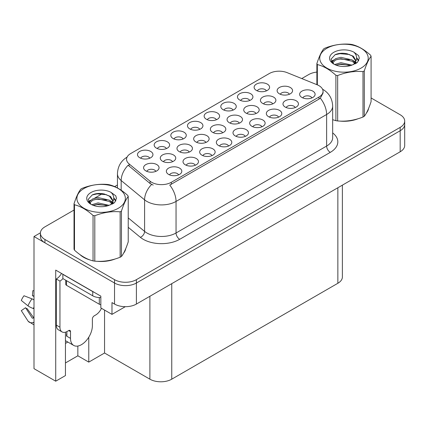 <?xml version="1.0" encoding="UTF-8"?>
<svg xmlns="http://www.w3.org/2000/svg" width="426" height="426" viewBox="0 0 426 426"><rect width="100%" height="100%" fill="white"/><g stroke="black" fill="none" stroke-linecap="round" stroke-linejoin="round"><path stroke-width="0.64" d="M311.901 97.927A4.638 2.678 0 0 0 310.655 96.622A4.638 2.678 0 0 0 306.086 95.941A4.638 2.678 0 0 0 302.849 97.927M312.844 91.148A7.732 4.462 0 0 0 302.934 90.653A7.732 4.462 0 0 0 300.373 96.201A7.732 4.462 0 0 0 301.906 97.463A7.732 4.462 0 0 0 314.377 96.201A7.732 4.462 0 0 0 312.844 91.148M239.3 123.178A4.638 2.678 0 0 0 238.054 121.873A4.638 2.678 0 0 0 233.485 121.192A4.638 2.678 0 0 0 230.248 123.178M240.243 116.399A7.732 4.462 0 0 0 230.333 115.904A7.732 4.462 0 0 0 227.777 121.453A7.732 4.462 0 0 0 229.31 122.715A7.732 4.462 0 0 0 241.776 121.453A7.732 4.462 0 0 0 240.243 116.399M166.406 148.594A4.638 2.678 0 0 0 165.166 147.29A4.638 2.678 0 0 0 160.591 146.613A4.638 2.678 0 0 0 157.359 148.594M167.349 141.821A7.732 4.462 0 0 0 157.444 141.325A7.732 4.462 0 0 0 154.883 146.869A7.732 4.462 0 0 0 156.417 148.131A7.732 4.462 0 0 0 168.882 146.869A7.732 4.462 0 0 0 167.349 141.821M289.371 94.268A4.638 2.678 0 0 0 288.125 92.964A4.638 2.678 0 0 0 283.556 92.282A4.638 2.678 0 0 0 280.324 94.268M290.314 87.495A7.732 4.462 0 0 0 280.409 86.995A7.732 4.462 0 0 0 277.848 92.543A7.732 4.462 0 0 0 279.381 93.805A7.732 4.462 0 0 0 291.847 92.543A7.732 4.462 0 0 0 290.314 87.495M149.744 158.216A4.638 2.678 0 0 0 148.504 156.912A4.638 2.678 0 0 0 143.929 156.23A4.638 2.678 0 0 0 140.697 158.216M150.687 151.443A7.732 4.462 0 0 0 140.782 150.942A7.732 4.462 0 0 0 138.221 156.491A7.732 4.462 0 0 0 139.755 157.753A7.732 4.462 0 0 0 152.22 156.491A7.732 4.462 0 0 0 150.687 151.443M178.611 174.878A4.638 2.678 0 0 0 177.365 173.574A4.638 2.678 0 0 0 172.796 172.897A4.638 2.678 0 0 0 169.559 174.878M179.548 168.105A7.732 4.462 0 0 0 169.644 167.604A7.732 4.462 0 0 0 167.083 173.153A7.732 4.462 0 0 0 168.616 174.415A7.732 4.462 0 0 0 181.082 173.153A7.732 4.462 0 0 0 179.548 168.105M205.918 142.449A4.638 2.678 0 0 0 204.672 141.144A4.638 2.678 0 0 0 200.103 140.463A4.638 2.678 0 0 0 196.871 142.449M206.86 135.676A7.732 4.462 0 0 0 196.956 135.175A7.732 4.462 0 0 0 194.394 140.724A7.732 4.462 0 0 0 195.928 141.986A7.732 4.462 0 0 0 208.394 140.724A7.732 4.462 0 0 0 206.86 135.676M255.989 113.54A4.638 2.678 0 0 0 254.743 112.235A4.638 2.678 0 0 0 250.174 111.559A4.638 2.678 0 0 0 246.942 113.54M256.931 106.766A7.732 4.462 0 0 0 247.027 106.266A7.732 4.462 0 0 0 244.465 111.814A7.732 4.462 0 0 0 245.999 113.076A7.732 4.462 0 0 0 258.465 111.814A7.732 4.462 0 0 0 256.931 106.766M183.068 138.977A4.638 2.678 0 0 0 181.822 137.673A4.638 2.678 0 0 0 177.253 136.996A4.638 2.678 0 0 0 174.021 138.977M184.011 132.204A7.732 4.462 0 0 0 174.106 131.703A7.732 4.462 0 0 0 171.545 137.252A7.732 4.462 0 0 0 173.078 138.514A7.732 4.462 0 0 0 185.544 137.252A7.732 4.462 0 0 0 184.011 132.204M199.73 129.355A4.638 2.678 0 0 0 198.484 128.056A4.638 2.678 0 0 0 193.915 127.374A4.638 2.678 0 0 0 190.683 129.355M200.673 122.581A7.732 4.462 0 0 0 190.768 122.086A7.732 4.462 0 0 0 188.207 127.63A7.732 4.462 0 0 0 189.74 128.897A7.732 4.462 0 0 0 202.206 127.63A7.732 4.462 0 0 0 200.673 122.581M195.268 165.261A4.638 2.678 0 0 0 194.027 163.957A4.638 2.678 0 0 0 189.458 163.275A4.638 2.678 0 0 0 186.221 165.261M196.21 158.483A7.732 4.462 0 0 0 186.306 157.987A7.732 4.462 0 0 0 183.744 163.536A7.732 4.462 0 0 0 185.278 164.798A7.732 4.462 0 0 0 197.744 163.536A7.732 4.462 0 0 0 196.21 158.483M228.592 146.022A4.638 2.678 0 0 0 227.346 144.718A4.638 2.678 0 0 0 222.777 144.036A4.638 2.678 0 0 0 219.544 146.022M229.534 139.249A7.732 4.462 0 0 0 219.63 138.748A7.732 4.462 0 0 0 217.068 144.297A7.732 4.462 0 0 0 218.602 145.559A7.732 4.462 0 0 0 231.068 144.297A7.732 4.462 0 0 0 229.534 139.249M189.229 152.082A4.638 2.678 0 0 0 187.983 150.783A4.638 2.678 0 0 0 183.414 150.101A4.638 2.678 0 0 0 180.177 152.082M190.172 145.309A7.732 4.462 0 0 0 180.262 144.813A7.732 4.462 0 0 0 177.701 150.357A7.732 4.462 0 0 0 179.239 151.624A7.732 4.462 0 0 0 191.705 150.357A7.732 4.462 0 0 0 190.172 145.309M272.683 103.901A4.638 2.678 0 0 0 271.437 102.597A4.638 2.678 0 0 0 266.868 101.921A4.638 2.678 0 0 0 263.63 103.901M273.62 97.128A7.732 4.462 0 0 0 263.715 96.633A7.732 4.462 0 0 0 261.154 102.176A7.732 4.462 0 0 0 262.688 103.443A7.732 4.462 0 0 0 275.159 102.176A7.732 4.462 0 0 0 273.62 97.128M249.716 100.499A4.638 2.678 0 0 0 248.47 99.194A4.638 2.678 0 0 0 243.901 98.518A4.638 2.678 0 0 0 240.663 100.499M250.658 93.725A7.732 4.462 0 0 0 240.749 93.225A7.732 4.462 0 0 0 238.187 98.773A7.732 4.462 0 0 0 239.726 100.035A7.732 4.462 0 0 0 252.192 98.773A7.732 4.462 0 0 0 250.658 93.725M261.915 126.783A4.638 2.678 0 0 0 260.669 125.478A4.638 2.678 0 0 0 256.101 124.797A4.638 2.678 0 0 0 252.868 126.783M262.858 120.01A7.732 4.462 0 0 0 252.953 119.509A7.732 4.462 0 0 0 250.392 125.058A7.732 4.462 0 0 0 251.926 126.32A7.732 4.462 0 0 0 264.392 125.058A7.732 4.462 0 0 0 262.858 120.01M216.392 119.738A4.638 2.678 0 0 0 215.146 118.433A4.638 2.678 0 0 0 210.577 117.757A4.638 2.678 0 0 0 207.345 119.738M217.335 112.965A7.732 4.462 0 0 0 207.43 112.464A7.732 4.462 0 0 0 204.869 118.013A7.732 4.462 0 0 0 206.402 119.275A7.732 4.462 0 0 0 218.868 118.013A7.732 4.462 0 0 0 217.335 112.965M278.577 117.161A4.638 2.678 0 0 0 277.331 115.856A4.638 2.678 0 0 0 272.762 115.18A4.638 2.678 0 0 0 269.53 117.161M279.52 110.387A7.732 4.462 0 0 0 269.61 109.892A7.732 4.462 0 0 0 267.054 115.435A7.732 4.462 0 0 0 268.588 116.697A7.732 4.462 0 0 0 281.053 115.435A7.732 4.462 0 0 0 279.52 110.387M172.535 161.72A4.638 2.678 0 0 0 171.295 160.416A4.638 2.678 0 0 0 166.72 159.739A4.638 2.678 0 0 0 163.488 161.72M173.478 154.947A7.732 4.462 0 0 0 163.573 154.446A7.732 4.462 0 0 0 161.012 159.995A7.732 4.462 0 0 0 162.546 161.257A7.732 4.462 0 0 0 175.011 159.995A7.732 4.462 0 0 0 173.478 154.947M266.378 90.882A4.638 2.678 0 0 0 265.132 89.577A4.638 2.678 0 0 0 260.563 88.896A4.638 2.678 0 0 0 257.325 90.882M267.32 84.103A7.732 4.462 0 0 0 257.41 83.608A7.732 4.462 0 0 0 254.849 89.156A7.732 4.462 0 0 0 256.383 90.418A7.732 4.462 0 0 0 268.854 89.156A7.732 4.462 0 0 0 267.32 84.103M211.93 155.639A4.638 2.678 0 0 0 210.689 154.334A4.638 2.678 0 0 0 206.115 153.658A4.638 2.678 0 0 0 202.882 155.639M212.872 148.866A7.732 4.462 0 0 0 202.968 148.365A7.732 4.462 0 0 0 200.406 153.914A7.732 4.462 0 0 0 201.94 155.176A7.732 4.462 0 0 0 214.406 153.914A7.732 4.462 0 0 0 212.872 148.866M155.847 171.358A4.638 2.678 0 0 0 154.601 170.054A4.638 2.678 0 0 0 150.032 169.372A4.638 2.678 0 0 0 146.8 171.358M156.789 164.58A7.732 4.462 0 0 0 146.885 164.085A7.732 4.462 0 0 0 144.323 169.633A7.732 4.462 0 0 0 145.857 170.895A7.732 4.462 0 0 0 158.323 169.633A7.732 4.462 0 0 0 156.789 164.58M295.239 107.544A4.638 2.678 0 0 0 293.993 106.239A4.638 2.678 0 0 0 289.424 105.563A4.638 2.678 0 0 0 286.187 107.544M296.182 100.77A7.732 4.462 0 0 0 286.272 100.27A7.732 4.462 0 0 0 283.716 105.818A7.732 4.462 0 0 0 285.25 107.08A7.732 4.462 0 0 0 297.715 105.818A7.732 4.462 0 0 0 296.182 100.77M222.612 132.811A4.638 2.678 0 0 0 221.366 131.506A4.638 2.678 0 0 0 216.797 130.83A4.638 2.678 0 0 0 213.559 132.811M223.549 126.037A7.732 4.462 0 0 0 213.644 125.542A7.732 4.462 0 0 0 211.083 131.086A7.732 4.462 0 0 0 212.617 132.348A7.732 4.462 0 0 0 225.082 131.086A7.732 4.462 0 0 0 223.549 126.037M233.054 110.121A4.638 2.678 0 0 0 231.808 108.816A4.638 2.678 0 0 0 227.239 108.135A4.638 2.678 0 0 0 224.001 110.121M233.996 103.342A7.732 4.462 0 0 0 224.087 102.847A7.732 4.462 0 0 0 221.531 108.396A7.732 4.462 0 0 0 223.064 109.658A7.732 4.462 0 0 0 235.53 108.396A7.732 4.462 0 0 0 233.996 103.342M245.254 136.4A4.638 2.678 0 0 0 244.007 135.095A4.638 2.678 0 0 0 239.439 134.419A4.638 2.678 0 0 0 236.206 136.4M246.196 129.626A7.732 4.462 0 0 0 236.292 129.131A7.732 4.462 0 0 0 233.73 134.675A7.732 4.462 0 0 0 235.264 135.937A7.732 4.462 0 0 0 247.73 134.675A7.732 4.462 0 0 0 246.196 129.626M318.978 85.669A13.914 8.035 0 0 0 317.12 84.769L287.113 72.638A13.914 8.035 0 0 0 269.291 73.538L130.622 153.6A13.914 8.035 0 0 0 126.549 159.281A13.914 8.035 0 0 0 129.067 163.888L150.074 181.21A13.914 8.035 0 0 0 171.316 182.285L318.978 97.032A13.914 8.035 0 0 0 323.052 91.35A13.914 8.035 0 0 0 318.978 85.669M40.417 232.825L34 236.526L114.535 283.024A15.458 8.925 0 0 0 136.405 283.024L400.174 130.739A15.458 8.925 0 0 0 404.7 124.424A15.458 8.925 0 0 1 400.174 130.739L136.405 283.024A15.458 8.925 0 0 1 114.535 283.024L44.932 242.836A15.458 8.925 0 0 1 40.406 236.526L40.406 233.16A15.458 8.925 0 0 0 44.932 239.471L114.535 279.658A15.458 8.925 0 0 0 136.405 279.658L400.174 127.374A15.458 8.925 0 0 0 404.7 121.059A15.458 8.925 0 0 0 400.174 114.748L371.083 97.953M65.45 332.189L65.45 375.578L55.721 381.195L55.721 270.105L100.834 296.155L100.834 307.934L111.985 314.372L111.985 302.593L114.535 304.063A15.458 8.925 0 0 0 136.405 304.063L400.174 151.778A15.458 8.925 0 0 0 404.7 145.468L404.7 121.059M125.313 306.677L111.985 314.372M55.721 381.195L34 368.655L34 236.526M342.382 185.14L342.382 276.964A15.458 8.925 180 0 1 337.855 283.279L171.753 379.177A15.458 8.925 180 0 1 149.888 379.177L104.551 353.005L104.551 310.08M104.551 353.005L88.773 362.116L88.773 337.19M65.45 362.957L77.841 355.801L88.773 362.116M65.45 343.404A16.492 9.521 120 0 0 67.739 341.987M77.841 355.801L77.841 346.045M79.96 254.604A24.74 14.282 0 0 0 83.634 257.315A24.74 14.282 0 0 0 90.232 260.036M323.052 91.35L323.052 93.054L320.325 98.15L318.978 99.13L169.75 185.086A18.036 10.416 60 0 1 176.05 201.429A20.613 11.901 180 0 1 146.901 201.429A20.613 11.901 180 0 1 144.59 199.842L121.176 180.539A20.613 11.901 180 0 1 117.448 173.712L117.448 187.957M153.2 185.086L150.074 183.505L128.13 165.229A18.036 12.066 129.5 0 0 121.176 180.539L121.176 190.225M332.669 119.706A24.74 14.282 0 0 0 333.084 119.828M339.751 121.08A24.74 14.282 0 0 0 358.074 118.742M366.429 113.002A24.74 14.282 0 0 0 368.586 108.465M96.899 261.287A24.74 14.282 0 0 0 115.222 258.949M123.577 253.214A24.74 14.282 0 0 0 125.734 248.672M316.875 72.09A15.458 8.925 0 0 0 308.701 74.561L301.768 78.565M117.448 184.98L114.647 186.599M102.448 193.638L94.599 198.175M74.023 210.05L44.932 226.85A15.458 8.925 0 0 0 40.406 233.16M367.734 110.425A24.479 14.133 180 0 1 367.468 110.984M355.619 119.44A24.479 14.133 180 0 1 343.138 121.133M326.848 48.303A24.223 13.983 -0 0 0 326.848 68.08A24.223 13.983 -0 0 0 361.104 68.08A24.223 13.983 -0 0 0 361.104 48.303A24.223 13.983 -0 0 0 326.848 48.303M332.669 119.685L335.896 120.68A27.828 16.066 -0 0 0 337.658 120.952C346.072 121.687 354.517 120.382 363 117.033A27.828 16.066 -0 0 0 363.655 116.665A27.828 16.066 -0 0 0 364.289 116.287C366.546 113.47 368.81 108.593 371.083 101.66L371.083 56.248A27.828 16.066 -0 0 0 370.609 55.231C364.411 49.613 358.223 46.04 352.057 44.517A27.828 16.066 -0 0 0 350.294 44.245C341.812 43.521 333.366 44.826 324.953 48.165A27.828 16.066 -0 0 0 324.298 48.532A27.828 16.066 -0 0 0 323.664 48.91C321.39 51.77 319.127 56.647 316.875 63.543A27.828 16.066 -0 0 0 317.349 64.56L317.349 84.865M335.896 120.68L335.896 75.269C329.697 69.651 323.515 66.083 317.349 64.56M335.896 75.269A27.828 16.066 -0 0 0 337.658 75.54L337.658 120.952M363 117.033L363 71.621C354.586 70.886 346.141 72.191 337.658 75.54M363 71.621A27.828 16.066 -0 0 0 363.655 71.254A27.828 16.066 -0 0 0 364.289 70.876L364.289 116.287M351.993 65.119L340.928 62.67L334.65 64.528M350.449 65.62L340.928 64.007L336.061 65.135M355.46 63.735L355.348 63.453M355.023 62.782L352.307 59.981L340.928 57.329L335.645 58.644L332.599 61.248L332.2 62.659M354.586 63.442L352.307 61.312L340.928 58.666L335.645 59.981L332.44 62.92M353.548 64.598L355.359 62.095L355.758 60.332L353.388 56.237L346.924 53.745C342.515 52.845 338.595 53.159 335.161 54.677L331.013 59.198L333.798 64.044M355.135 63.9L355.758 61.392M355.721 60.854L352.307 55.971L347.233 53.804M333.798 52.313A14.399 8.312 -0 0 0 333.798 64.07A14.399 8.312 -0 0 0 351.796 65.173L357.409 62.452L359.304 58.192L358.655 55.652L353.937 52.19A14.399 8.312 -0 0 0 333.798 52.313M353.937 52.19C356.935 55.236 357.409 58.538 355.359 62.089M316.875 84.673L316.875 63.543M371.083 56.248C368.825 59.065 366.562 63.943 364.289 70.876M349.395 65.173L340.012 64.369L336.279 65.05M356.248 63.277L355.588 62.75M355.193 62.462L354.523 62.02M349.395 59.826L340.012 59.028L336.279 59.704M332.669 61.115L331.572 61.791M358.591 60.859L356.615 58.261M349.432 54.496L340.012 53.681L334.99 54.757M359.299 58.325L358.655 55.652M356.674 62.995L355.71 62.169M355.417 61.951L353.111 60.572M333.579 59.997L331.322 61.307M358.751 60.54L356.61 57.59M70.514 331.625L68.692 330.576A2.577 1.486 -60 0 1 69.981 330.448A2.577 1.486 -60 0 1 70.514 331.625L70.514 338.361A15.458 8.925 120 0 0 73.719 345.438A15.458 8.925 120 0 0 81.446 344.671A15.458 8.925 120 0 0 92.378 325.736L92.378 319.005A2.577 1.486 -60 0 1 94.205 315.847L95.658 315.006A10.309 5.953 -60 0 0 101.479 308.307M66.871 335.837L66.509 336.045L66.871 336.258L66.871 331.62M66.509 336.045A15.458 8.925 -60 0 1 66.871 332.605M34 317.812A5.671 4.505 -37.9 0 0 33.361 317.988L32.717 318.206A0.517 0.41 142.1 0 1 32.227 318.073L25.533 307.716A7.072 4.084 120 0 0 27.147 308.648L33.792 317.865M34 296.682A7.072 4.084 120 0 0 32.419 295.793L34 295.873M25.533 307.716L21.3 310.645L27.994 321.007A5.671 4.505 -37.9 0 0 28.175 321.263A5.671 4.505 -37.9 0 0 33.361 322.445L34 322.232M34 299.909A5.671 1.06 37.7 0 0 32.025 298.86L24.01 295.756A11.853 6.843 120 0 0 21.3 300.452L27.994 305.841A5.671 1.06 -157.7 0 0 33.361 308.546L34 308.781M34 290.718L32.839 290.66L32.419 295.793M68.692 330.576L67.233 331.417A10.309 5.953 -60 0 1 62.084 331.929L58.437 329.825A10.309 5.953 -60 0 1 56.301 325.107L56.301 278.987A10.309 5.953 120 0 0 61.509 273.449M62.947 278.615A10.309 5.953 -60 0 1 59.949 281.091L56.301 278.987M62.084 331.929A10.309 5.953 -60 0 1 59.949 327.211L59.949 281.091M94.114 292.273A10.309 5.953 180 0 1 92.746 291.608L62.862 274.355A10.309 5.953 0 0 0 62.979 274.296M92.746 291.608L92.746 295.82A10.309 5.953 0 0 0 100.834 297.54M62.862 274.355L62.862 278.567L92.746 295.82M124.882 250.632A24.479 14.133 180 0 1 124.616 251.191M112.768 259.647A24.479 14.133 180 0 1 100.286 261.34M87.186 258.832A24.479 14.133 180 0 1 83.816 257.208A24.479 14.133 180 0 1 81.595 255.733M65.753 280.233L65.753 284.243A2.577 1.486 0 0 0 66.509 285.298L99.306 304.233A2.577 1.486 0 0 0 100.834 304.659M83.997 188.51A24.223 13.983 -0 0 0 83.997 208.293A24.223 13.983 -0 0 0 118.252 208.293A24.223 13.983 -0 0 0 118.252 188.51A24.223 13.983 -0 0 0 83.997 188.51M81.446 188.739A27.828 16.066 -0 0 0 80.812 189.117C78.538 191.977 76.275 196.855 74.023 203.75A27.828 16.066 -0 0 0 74.497 204.768L74.497 250.179C80.663 255.776 86.845 259.349 93.049 260.888A27.828 16.066 -0 0 0 94.806 261.159C103.22 261.899 111.671 260.59 120.148 257.24A27.828 16.066 -0 0 0 120.803 256.873A27.828 16.066 -0 0 0 121.442 256.495C123.694 253.678 125.958 248.8 128.231 241.867L128.231 196.455A27.828 16.066 -0 0 0 127.757 195.438C121.559 189.82 115.377 186.253 109.205 184.724A27.828 16.066 -0 0 0 107.443 184.453C98.965 183.728 90.514 185.038 82.101 188.372A27.828 16.066 -0 0 0 81.446 188.739M93.049 260.888L93.049 215.476C86.845 209.858 80.663 206.29 74.497 204.768M93.049 215.476A27.828 16.066 -0 0 0 94.806 215.748L94.806 261.159M120.148 257.24L120.148 211.828C111.74 211.094 103.289 212.398 94.806 215.748M120.148 211.828A27.828 16.066 -0 0 0 120.803 211.461A27.828 16.066 -0 0 0 121.442 211.083L121.442 256.495M74.023 203.75L74.023 249.162A27.828 16.066 -0 0 0 74.497 250.179M109.141 205.327L98.076 202.882L91.798 204.736M107.597 205.827L98.076 204.214L93.209 205.348M112.608 203.942L112.496 203.66M112.171 202.989L109.455 200.188L98.076 197.536L92.793 198.851L89.748 201.455L89.348 202.872M111.734 203.655L109.455 201.525L98.076 198.873L92.793 200.188L89.588 203.133M110.701 204.81L112.507 202.302L112.906 200.54L110.536 196.45L104.072 193.952C99.668 193.053 95.743 193.367 92.309 194.884L88.161 199.411L90.946 204.251M112.288 204.113L112.906 201.599M112.874 201.067L109.455 196.178L104.381 194.011M90.946 192.525A14.399 8.312 -0 0 0 90.946 204.278A14.399 8.312 -0 0 0 108.944 205.385L114.557 202.659L116.452 198.399L115.803 195.859L111.085 192.398A14.399 8.312 -0 0 0 90.946 192.525M111.085 192.398C114.088 195.449 114.562 198.745 112.507 202.297M128.231 196.455C125.974 199.272 123.71 204.15 121.442 211.083M106.543 205.38L97.16 204.576L93.427 205.257M113.396 203.484L112.741 202.957M112.342 202.669L111.671 202.233M106.543 200.039L97.16 199.235L93.427 199.911M89.817 201.322L88.72 202.004M115.739 201.067L113.763 198.468M106.58 194.703L97.16 193.889L92.138 194.964M116.447 198.532L115.803 195.859M113.827 203.207L112.858 202.377M112.57 202.164L110.259 200.779M90.727 200.204L88.47 201.514M115.904 200.752L113.758 197.797M400.174 151.778L400.174 127.374M136.405 304.063L136.405 279.658M114.535 304.063L114.535 279.658M171.753 379.177L171.753 283.657M337.855 283.279L337.855 187.754M149.888 379.177L149.888 296.278M129.067 163.888L129.067 166.183M150.074 181.21L150.074 183.505M171.316 182.285L171.316 184.383M318.978 97.032L318.978 99.13M332.669 132.923A25.768 14.878 180 0 1 330.278 152.37L179.697 239.305A5.155 2.977 60 0 1 176.05 232.99L326.63 146.054A20.613 11.901 0 0 0 332.669 137.641L332.669 106.079A20.613 11.901 180 0 1 326.63 114.493A18.036 10.416 -120 0 0 320.325 98.15M179.697 239.305A25.768 14.878 180 0 1 143.253 239.305A25.768 14.878 180 0 1 140.367 237.319L128.231 227.308M151.613 184.463A18.036 12.066 129.5 0 0 144.59 199.842L144.59 231.403A20.613 11.901 0 0 0 146.901 232.99A20.613 11.901 0 0 0 176.05 232.99L176.05 201.429L326.63 114.493L326.63 146.054A5.155 2.977 60 0 0 330.278 152.37M44.932 239.471L44.932 242.836M128.231 217.915L144.59 231.403A5.155 3.445 -50.5 0 1 140.367 237.319M70.514 338.361L66.871 336.258M32.025 298.86A17.631 10.176 120 0 0 27.994 305.841M33.361 322.445A16.156 9.324 120 0 0 34 323.142M34 307.109A16.156 9.324 120 0 0 33.361 308.546M59.949 327.211L56.301 325.107M99.306 304.233L99.306 297.545M66.509 285.298L66.509 280.67M332.669 106.079C332.323 98.667 329.064 93.108 322.897 89.407L322.551 89.21M127.22 157.04C121.053 160.74 117.794 166.3 117.448 173.712M368.458 108.774L368.458 109.061M73.719 345.438L65.45 340.667M34 324.905L28.175 321.263M125.606 248.981L125.606 249.269"/></g></svg>
